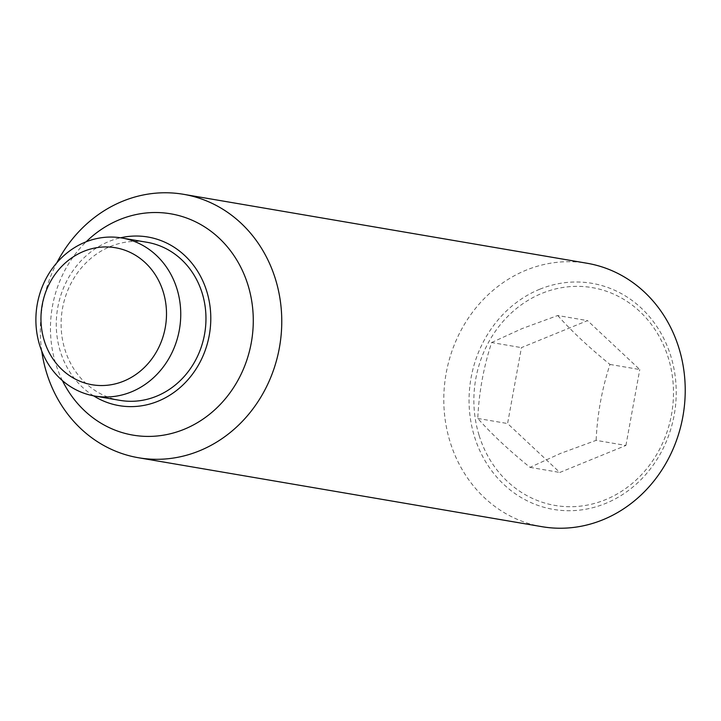 <?xml version="1.0" encoding="UTF-8"?>
<svg xmlns="http://www.w3.org/2000/svg" width="721" height="721" viewBox="0 0 721 721"><rect width="100%" height="100%" fill="white"/><g stroke="black" fill="none" stroke-linecap="round" stroke-linejoin="round"><path stroke-width="0.54" stroke-dasharray="3.6 2.7" d="M491.623 342.529L522.112 328.587L557.721 315.519L587.525 320.611L521.427 347.621L507.584 423.542L559.829 472.453L625.927 445.452L596.123 440.36L560.514 453.419L530.025 467.361C509.161 450.472 491.749 434.168 477.78 418.45C478.942 392.557 483.557 367.25 491.623 342.529L521.427 347.621M542.003 526.69A133.637 120.326 99.7 0 1 444.064 408.663A133.637 120.326 99.7 0 1 526.114 270.168A133.637 120.326 99.7 0 1 587.011 263.246M539.696 289.265A114.675 103.247 -80.3 0 0 474.427 436.493A114.675 103.247 -80.3 0 0 605.586 503.447A114.675 103.247 -80.3 0 0 670.854 356.228A114.675 103.247 -80.3 0 0 539.696 289.265M41.755 351.109A133.637 120.326 99.7 0 1 56.851 262.768M62.421 380.625A112.251 101.075 99.7 0 1 86.141 241.796M93.586 395.838A85.529 77.012 99.7 0 1 56.734 314.942A85.529 77.012 99.7 0 1 108.961 241.463A85.529 77.012 99.7 0 1 120.587 237.786M479.05 435.205A110.484 99.48 99.7 0 1 541.931 293.357A110.484 99.48 99.7 0 1 668.304 357.868A110.484 99.48 99.7 0 1 605.424 499.716A110.484 99.48 99.7 0 1 479.05 435.205M120.028 400.371A80.184 72.19 99.7 0 1 61.267 329.551A80.184 72.19 99.7 0 1 110.493 246.447A80.184 72.19 99.7 0 1 147.039 242.292M530.025 467.361L559.829 472.453M477.78 418.45L507.584 423.542M557.721 315.519C571.69 331.236 589.111 347.54 609.975 364.438C601.909 389.151 597.294 414.458 596.123 440.36M609.975 364.438L639.77 369.531L587.525 320.611M625.927 445.452L639.77 369.531"/><path stroke-width="1.08" d="M56.851 262.768A133.637 120.326 99.7 0 1 122.651 201.231A133.637 120.326 99.7 0 1 183.549 194.309L587.011 263.246A133.637 120.326 99.7 0 1 684.95 381.274A133.637 120.326 99.7 0 1 602.9 519.769A133.637 120.326 99.7 0 1 542.003 526.69L138.531 457.754A133.637 120.326 99.7 0 1 41.755 351.109M183.549 194.309A133.637 120.326 99.7 0 1 281.487 312.337A133.637 120.326 99.7 0 1 199.438 450.832A133.637 120.326 99.7 0 1 138.531 457.754M86.141 241.796A112.251 101.075 99.7 0 1 119.623 219.635A112.251 101.075 99.7 0 1 248.015 285.183A112.251 101.075 99.7 0 1 184.125 429.301A112.251 101.075 99.7 0 1 62.421 380.625M120.587 237.786A85.529 77.012 99.7 0 1 208.468 297.692A85.529 77.012 99.7 0 1 158.106 401.2A85.529 77.012 99.7 0 1 93.586 395.838M131.348 391.9A80.184 72.19 99.7 0 1 94.811 396.054A80.184 72.19 99.7 0 1 36.05 325.243A80.184 72.19 99.7 0 1 85.276 242.139A80.184 72.19 99.7 0 1 121.822 237.984A80.184 72.19 99.7 0 1 180.583 308.804A80.184 72.19 99.7 0 1 131.348 391.9M121.822 237.984L147.039 242.292A80.184 72.19 99.7 0 1 205.8 313.112A80.184 72.19 99.7 0 1 156.565 396.208A80.184 72.19 99.7 0 1 120.028 400.371L94.811 396.054M123.697 381.139A69.486 62.565 99.7 0 1 44.215 340.555A69.486 62.565 99.7 0 1 83.762 251.341A69.486 62.565 99.7 0 1 163.243 291.924A69.486 62.565 99.7 0 1 123.697 381.139"/></g></svg>

